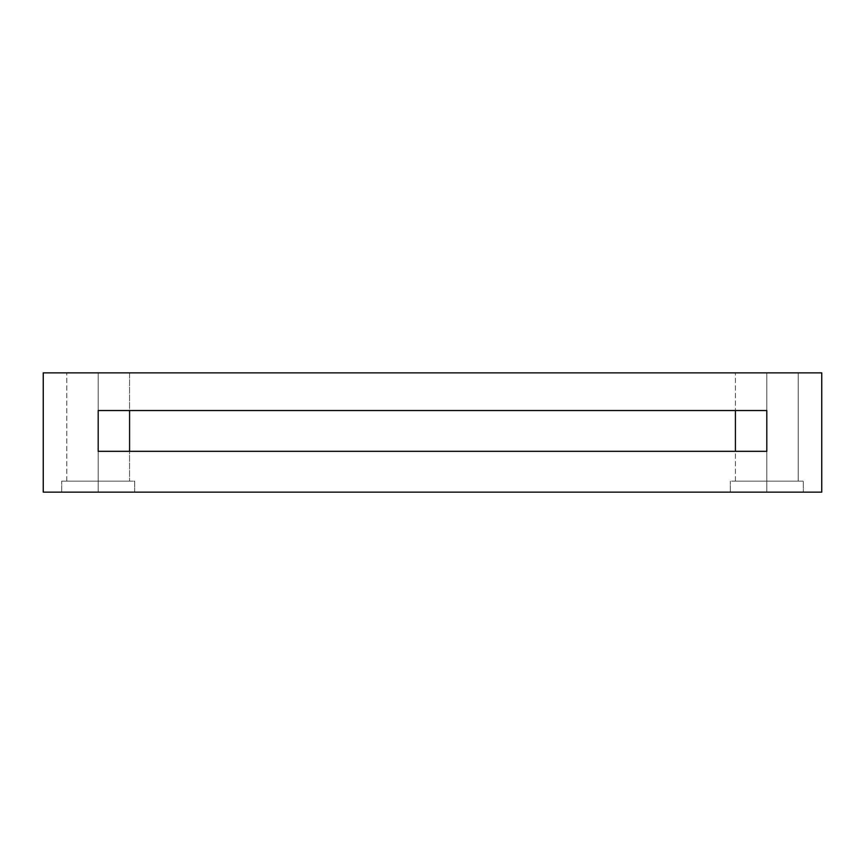 <?xml version="1.0" encoding="UTF-8"?>
<svg xmlns="http://www.w3.org/2000/svg" width="865" height="865" viewBox="0 0 865 865"><rect width="100%" height="100%" fill="white"/><g stroke="black" fill="none" stroke-linecap="round" stroke-linejoin="round"><path stroke-width="0.65" stroke-dasharray="4.33 3.24" d="M129.577 451.335L766.812 451.335L98.188 451.335L129.577 451.335L129.577 410.529L735.423 410.529L98.188 410.529L766.812 410.529L129.577 410.529L735.423 410.529L735.423 451.335L129.577 451.335L735.423 451.335L735.423 410.529L766.812 410.529L766.812 451.335L98.188 451.335L129.577 451.335L98.188 451.335L98.188 410.529L129.577 410.529L129.577 451.335M98.188 481.156L129.577 481.156L129.577 372.858L66.789 372.858L125.371 372.858L98.188 372.858L98.188 481.156L125.371 481.156L70.995 481.156L98.188 481.156L98.188 372.858L98.188 481.156L129.782 481.156L61.696 481.156L129.782 481.156L98.188 481.156L98.188 492.142L134.68 492.142L134.68 481.156L98.188 481.156L129.577 481.156L129.577 372.858L70.995 372.858L125.371 372.858L70.995 372.858L98.188 372.858L98.188 481.156L125.371 481.156L70.995 481.156L129.782 481.156L66.583 481.156L129.782 481.156L98.188 481.156L98.188 492.142L129.782 492.142L66.583 492.142L98.188 492.142L98.188 481.156L66.789 481.156L98.188 481.156L98.188 492.142L134.68 492.142L134.68 481.156L98.188 481.156M61.696 492.142L129.782 492.142L61.696 492.142L61.696 481.156L61.696 492.142M766.812 481.156L798.211 481.156L798.211 372.858L735.423 372.858L766.812 372.858L766.812 481.156L794.005 481.156L739.629 481.156L766.812 481.156L766.812 372.858L739.629 372.858L794.005 372.858L766.812 372.858L766.812 481.156L798.417 481.156L730.32 481.156L798.417 481.156L766.812 481.156L766.812 492.142L803.304 492.142L803.304 481.156L766.812 481.156L798.211 481.156L798.211 372.858L739.629 372.858L794.005 372.858L739.629 372.858L766.812 372.858L766.812 481.156L794.005 481.156L739.629 481.156L798.417 481.156L735.218 481.156L798.417 481.156L766.812 481.156L766.812 492.142L798.417 492.142L735.218 492.142L766.812 492.142L766.812 481.156L735.423 481.156L766.812 481.156L766.812 492.142L803.304 492.142L803.304 481.156L766.812 481.156M730.32 492.142L798.417 492.142L730.32 492.142L730.32 481.156L730.32 492.142M43.25 492.142L43.25 372.858L821.75 372.858L821.75 492.142L43.25 492.142L821.75 492.142L821.75 372.858L43.25 372.858L43.25 492.142M98.188 410.529L98.188 451.335L766.812 451.335L766.812 410.529L98.188 410.529M66.789 481.156L66.789 372.858L66.789 481.156M735.423 481.156L735.423 372.858L735.423 481.156"/><path stroke-width="1.3" d="M735.423 451.335L735.423 410.529L735.423 451.335M129.577 410.529L129.577 451.335L129.577 410.529M766.812 410.529L98.188 410.529L98.188 451.335L766.812 451.335L766.812 410.529L766.812 451.335L98.188 451.335L98.188 410.529L766.812 410.529M98.188 372.858L70.995 372.858L98.188 372.858M766.812 372.858L794.005 372.858L766.812 372.858M821.75 492.142L43.25 492.142L43.25 372.858L821.75 372.858L821.75 492.142L821.75 372.858L43.25 372.858L43.25 492.142L821.75 492.142"/></g></svg>
